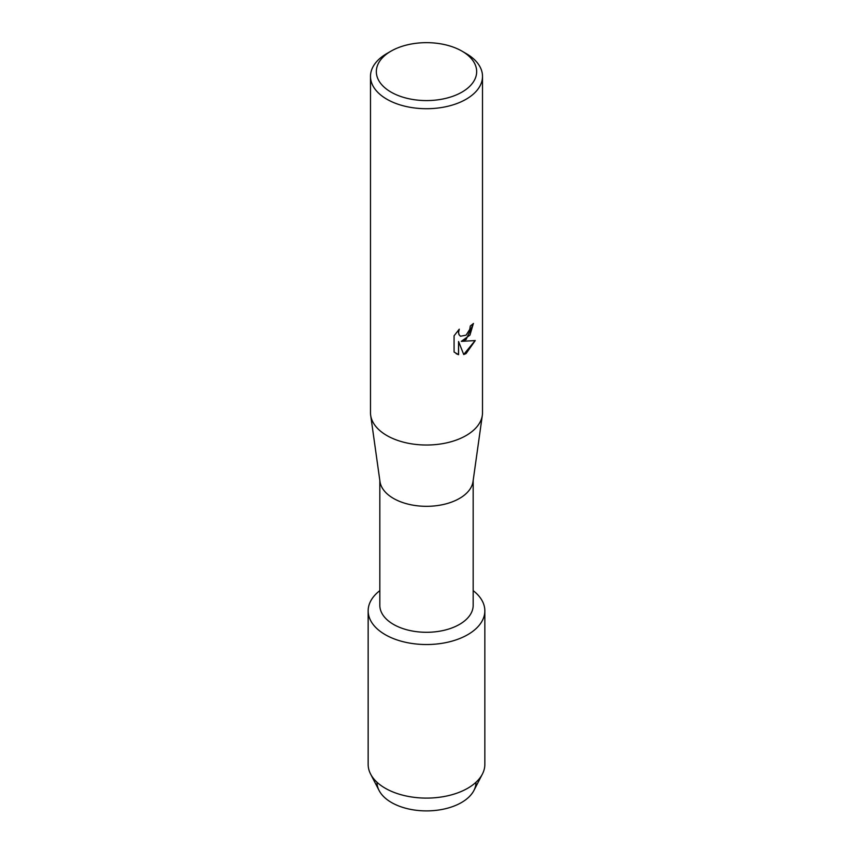 <?xml version="1.0" encoding="UTF-8"?>
<svg xmlns="http://www.w3.org/2000/svg" width="853" height="853" viewBox="0 0 853 853"><rect width="100%" height="100%" fill="white"/><g stroke="black" fill="none" stroke-linecap="round" stroke-linejoin="round"><path stroke-width="1.28" d="M475.974 782.276A49.474 28.565 180 0 1 461.484 802.534A49.474 28.565 180 0 1 407.521 808.708A49.474 28.565 180 0 1 377.026 782.276M473.17 480.463L473.17 605.342A46.67 26.944 180 0 1 459.5 624.396A46.67 26.944 180 0 1 408.64 630.239A46.67 26.944 180 0 1 379.83 605.342L379.83 480.463M467.753 634.664A58.345 33.683 180 0 1 388.275 636.295A58.345 33.683 180 0 1 379.83 590.639A58.345 33.683 180 0 0 368.155 610.844A58.345 33.683 180 0 0 404.173 641.968A58.345 33.683 180 0 0 467.753 634.664A58.345 33.683 180 0 0 473.17 590.639A58.345 33.683 180 0 1 484.845 610.844A58.345 33.683 180 0 1 467.753 634.664M461.974 51.137L466.101 53.515A56.01 32.339 180 0 1 482.51 76.375L482.51 412.681A56.01 32.339 180 0 1 482.329 415.294L473.02 481.55A46.67 26.944 180 0 1 459.5 498.429A46.67 26.944 180 0 1 410.4 504.667A46.67 26.944 180 0 1 379.98 481.55L370.671 415.294A56.01 32.339 180 0 1 370.49 412.681L370.49 76.375A56.01 32.339 180 0 1 386.899 53.515L391.026 51.137A50.178 28.97 180 0 1 461.974 51.137A50.178 28.97 180 0 1 461.974 92.103A50.178 28.97 180 0 1 391.026 92.103A50.178 28.97 180 0 1 391.026 51.137L386.899 53.515M482.329 415.294A56.01 32.339 180 0 1 466.101 435.552A56.01 32.339 180 0 1 407.18 443.038A56.01 32.339 180 0 1 370.671 415.294M466.101 339.526L461.302 341.36L475.249 340.56L466.101 353.537L463.733 354.539L458.573 341.52L458.573 354.688L454.073 352.033L454.073 335.805L459.266 329.173L458.562 332.403L459.063 334.707L460.481 336.242L466.101 335.165L469.768 329.365L470.302 325.995A56.01 32.339 0 0 0 473.447 323.479L466.101 339.526M482.51 76.375A56.01 32.339 180 0 1 466.101 99.247A56.01 32.339 180 0 1 405.068 106.252A56.01 32.339 180 0 1 370.49 76.375M473.362 323.554L469.939 335.144L461.302 341.36M460.439 336.21L458.978 334.664L458.477 332.35L459.085 329.343M456.152 353.696L458.487 354.635L458.573 341.52M463.712 354.464L475.142 340.582M484.845 610.844L484.845 764.427A58.345 33.683 180 0 1 482.403 774.055L473.905 790.496A49.474 28.565 180 0 1 461.484 802.534A49.474 28.565 180 0 1 379.095 790.496L370.597 774.055A58.345 33.683 180 0 1 368.155 764.427L368.155 610.844M482.403 774.055A58.345 33.683 180 0 1 467.753 788.236A58.345 33.683 180 0 1 370.597 774.055"/></g></svg>
